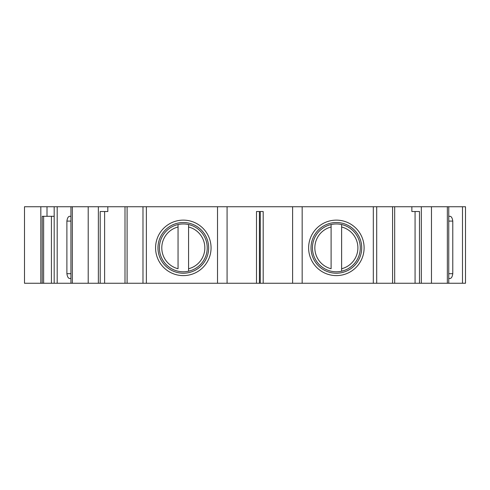 <?xml version="1.0" encoding="UTF-8"?>
<svg xmlns="http://www.w3.org/2000/svg" width="490" height="490" viewBox="0 0 490 490"><rect width="100%" height="100%" fill="white"/><g stroke="black" fill="none" stroke-linecap="round" stroke-linejoin="round"><path stroke-width="0.73" d="M157.964 247.873A25.351 25.351 0 0 1 183.315 222.521A25.351 25.351 0 0 1 208.667 247.873A25.351 25.351 0 0 1 183.315 273.218A25.351 25.351 0 0 1 157.964 247.873M311.015 247.873A25.351 25.351 0 0 1 336.367 222.521A25.351 25.351 0 0 1 361.712 247.873A25.351 25.351 0 0 1 336.367 273.218A25.351 25.351 0 0 1 311.015 247.873M42.232 283.263L24.5 283.263L24.5 206.737L54.182 206.737L54.182 283.263L43.628 283.263L43.628 216.304L43.628 283.263L42.232 283.263L42.232 216.304L54.182 216.304M70.928 216.304L69.96 216.304C68.422 216.182 67.4 217.774 66.891 221.088L66.891 273.696L70.928 273.696M70.928 278.479L69.96 278.479C68.422 278.602 67.406 277.009 66.891 273.696M72.33 283.263L104.609 283.263L104.609 211.521L100.193 211.521L107.825 211.521L107.825 206.737L72.33 206.737L72.33 283.263L54.182 283.263M155.575 247.873A27.74 27.74 0 0 1 197.188 223.844A27.74 27.74 0 0 1 197.188 271.895A27.74 27.74 0 0 1 155.575 247.873M256.49 283.263L256.49 211.521L263.185 211.521L263.185 283.263L227.078 283.263L227.078 206.737L107.825 206.737M308.627 247.873A27.74 27.74 0 0 1 350.234 223.844A27.74 27.74 0 0 1 350.234 271.895A27.74 27.74 0 0 1 308.627 247.873M415.067 283.263L421.327 283.263L421.327 206.737L411.857 206.737L411.857 211.521L419.489 211.521L415.067 211.521L415.067 283.263L394.677 283.263L394.677 206.737L227.078 206.737M448.754 278.479L449.722 278.479C451.259 278.602 452.276 277.003 452.785 273.696L452.785 221.088C452.276 217.774 451.253 216.182 449.722 216.304L448.754 216.304M54.182 206.737L57.189 206.737L57.189 283.263M70.928 283.263L70.928 206.737L57.189 206.737M70.928 206.737L72.33 206.737M100.193 283.263L100.193 211.521M227.078 283.263L104.609 283.263M259.418 211.521L259.418 283.263M260.264 211.521L260.264 283.263M292.604 206.737L292.604 283.263L263.185 283.263M292.604 283.263L376.7 283.263L376.7 206.737M394.677 283.263L376.7 283.263M411.857 206.737L394.677 206.737M419.489 283.263L419.489 211.521M421.327 206.737L448.754 206.737L448.754 283.263L431.47 283.263L431.47 206.737M421.327 283.263L431.47 283.263M448.754 206.737L462.493 206.737L462.493 283.263L448.754 283.263M462.493 283.263L465.5 283.263L465.5 206.737L462.493 206.737M188.577 268.74L188.577 224.543A23.912 23.912 0 0 1 188.577 271.197L188.577 268.74L188.577 271.197A23.912 23.912 0 0 1 159.403 247.873A23.912 23.912 0 0 1 178.054 224.543L178.054 268.74A21.523 21.523 0 0 1 178.054 226.999L178.054 224.543A23.912 23.912 0 0 1 188.577 224.543L188.577 226.999A21.523 21.523 0 0 1 188.577 268.74M341.628 268.74L341.628 224.543A23.912 23.912 0 0 1 341.628 271.197L341.628 268.74L341.628 271.197A23.912 23.912 0 0 1 312.449 247.873A23.912 23.912 0 0 1 331.105 224.543L331.105 268.74A21.523 21.523 0 0 1 331.105 226.999L331.105 224.543A23.912 23.912 0 0 1 341.628 224.543L341.628 226.999A21.523 21.523 0 0 1 341.628 268.74M66.891 221.088L70.928 221.088M448.754 273.696L452.785 273.696M448.754 221.088L452.785 221.088M40.829 206.737L40.829 283.263M47.003 206.737L47.003 216.304M51.425 216.304L51.425 283.263M88.206 283.263L88.206 206.737M98.355 283.263L98.355 206.737M127.1 283.263L127.1 206.737M142.982 283.263L142.982 206.737M146.363 283.263L146.363 206.737M217.511 283.263L217.511 206.737M302.165 283.263L302.165 206.737M373.313 283.263L373.313 206.737M392.576 283.263L392.576 206.737M447.352 206.737L447.352 283.263M124.999 283.263L124.999 206.737"/></g></svg>
